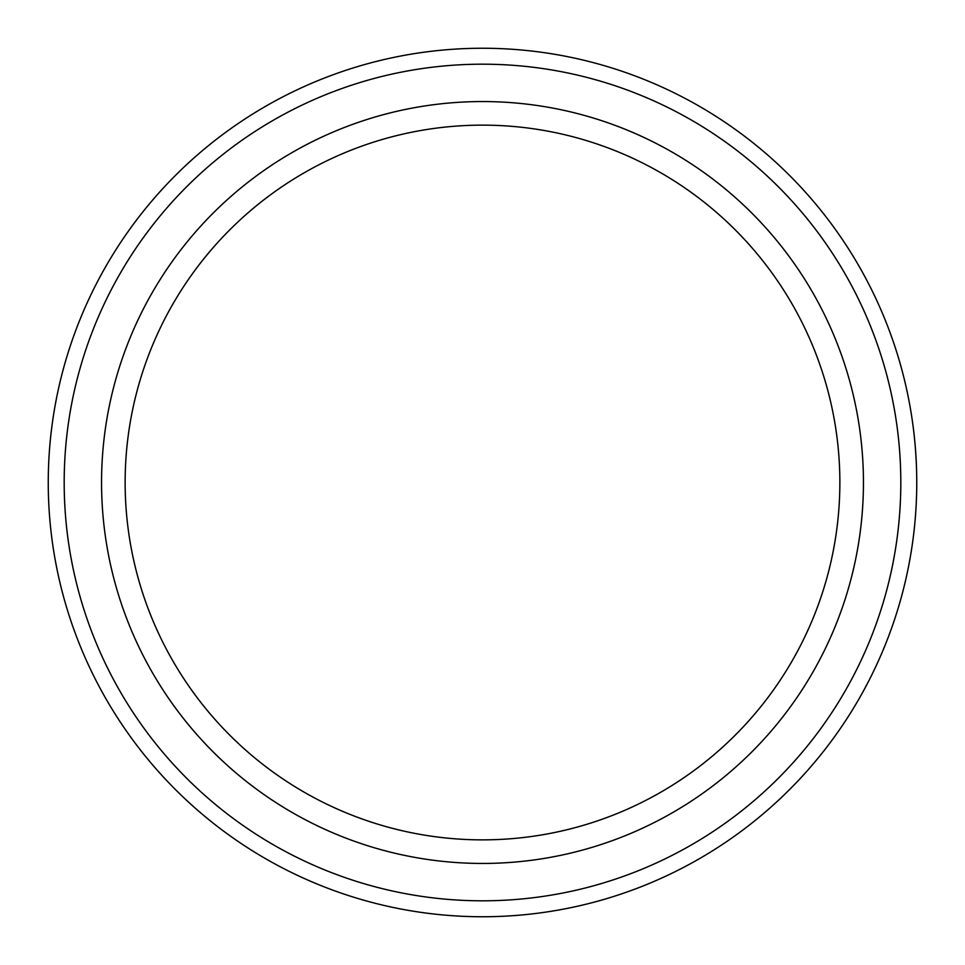 <?xml version="1.0" encoding="UTF-8"?>
<svg xmlns="http://www.w3.org/2000/svg" width="965" height="965" viewBox="0 0 965 965"><rect width="100%" height="100%" fill="white"/><g stroke="black" fill="none" stroke-linecap="round" stroke-linejoin="round"><path stroke-width="1.45" d="M64.185 482.5A418.315 418.315 0 0 0 482.5 900.815A418.315 418.315 0 0 0 900.815 482.5A418.315 418.315 0 0 0 482.5 64.185A418.315 418.315 0 0 0 64.185 482.5M916.75 482.5A434.25 434.25 0 0 1 482.5 916.75A434.25 434.25 0 0 1 48.25 482.5A434.25 434.25 0 0 1 482.5 48.25A434.25 434.25 0 0 1 916.75 482.5M101.554 482.5A380.946 380.946 0 0 1 482.5 101.554A380.946 380.946 0 0 1 863.446 482.5A380.946 380.946 0 0 1 482.5 863.446A380.946 380.946 0 0 1 101.554 482.5M839.864 482.5A357.364 357.364 0 0 0 482.5 125.136A357.364 357.364 0 0 0 125.136 482.5A357.364 357.364 0 0 0 482.5 839.864A357.364 357.364 0 0 0 839.864 482.5M915.134 519.906L915.025 521.112M914.458 527.107L914.627 525.37M916.062 506.83L915.881 509.954M915.616 513.899L915.568 514.598M915.544 514.827L915.387 516.914M914.06 530.774L913.831 532.813M915.604 514.068L915.52 515.129M916.062 506.999L915.906 509.592M915.544 514.791L915.266 518.314M915.242 518.675L915.194 519.279M913.843 532.668L913.759 533.404M916.111 506.118L915.894 509.701M915.857 510.389L915.315 517.783M915.23 518.748L915.918 509.303M914.724 524.405L915.001 521.438M914.615 525.551L914.41 527.481M913.903 532.161L913.674 534.14M915.23 446.192L915.363 447.772M915.676 451.946L915.93 455.866M916.171 459.979L916.255 461.74M916.268 462.006L916.424 465.685M913.167 426.856L913.614 430.402M914.096 434.515L914.265 436.156M914.47 438.026L914.567 439.051M914.724 440.607L915.025 443.804M916.014 457.314L916.05 457.929M916.231 461.342L916.28 462.295M916.292 462.609L916.364 464.274M915.966 456.397L916.026 457.338M916.183 460.317L916.243 461.499M914.651 525.093L914.555 526.058M914.362 528L914.048 530.822M913.795 431.898L914.337 436.747M914.603 439.352L915.23 446.24M915.568 450.486L916.255 461.837"/></g></svg>

